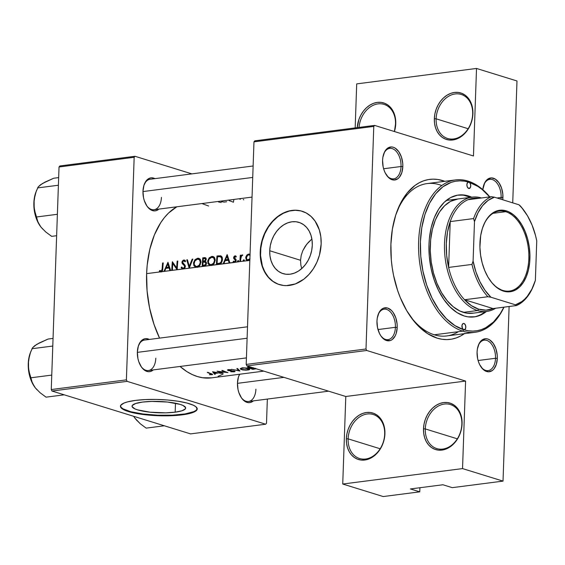 <?xml version="1.0" encoding="UTF-8"?>
<svg xmlns="http://www.w3.org/2000/svg" width="565" height="565" viewBox="0 0 565 565"><rect width="100%" height="100%" fill="white"/><g stroke="black" fill="none" stroke-linecap="round" stroke-linejoin="round"><path stroke-width="0.85" d="M348.132 438.857A23.045 17.769 -72.8 0 0 365.619 459.013A23.045 17.769 -72.8 0 0 384.68 434.153L384.92 433.779A24.323 18.758 107.2 0 1 364.799 460.023A24.323 18.758 107.2 0 1 346.338 438.751L348.132 438.857L380.16 448.765L348.132 438.857A23.045 17.769 107.2 0 1 373.218 414.491A23.045 17.769 107.2 0 1 384.68 434.153A23.045 17.769 107.2 0 1 359.594 458.519A23.045 17.769 107.2 0 1 348.132 438.857L346.338 438.751L346.543 443.334L347.489 447.65L349.128 451.534L351.402 454.825L354.22 457.403L357.476 459.168L361.049 460.051L364.799 460.023L368.578 459.084L372.243 457.262L375.654 454.634L378.684 451.308L381.206 447.395L383.134 443.059L384.384 438.461L384.92 433.779L384.709 429.188L383.769 424.873L382.131 420.996L379.857 417.705L377.032 415.127L373.776 413.361L370.202 412.478L366.459 412.507L362.681 413.446L359.015 415.268L355.597 417.888L352.574 421.222L350.046 425.134L348.125 429.471L346.868 434.068L346.338 438.751A24.323 18.758 107.2 0 1 366.459 412.507A24.323 18.758 107.2 0 1 384.92 433.779L384.68 434.153A23.045 17.769 -72.8 0 0 367.193 413.997A23.045 17.769 -72.8 0 0 348.132 438.857M425.29 428.92A23.045 17.769 -72.8 0 0 442.783 449.069A23.045 17.769 -72.8 0 0 461.845 424.209L462.078 423.835A24.323 18.758 107.2 0 1 441.957 450.079A24.323 18.758 107.2 0 1 423.496 428.807L425.29 428.92L457.325 438.821L425.29 428.92A23.045 17.769 107.2 0 1 450.376 404.547A23.045 17.769 107.2 0 1 461.845 424.209A23.045 17.769 107.2 0 1 436.759 448.575A23.045 17.769 107.2 0 1 425.29 428.92L423.496 428.807L423.708 433.397L424.647 437.713L426.293 441.59L428.56 444.881L431.385 447.459L434.64 449.224L438.214 450.107L441.957 450.079L445.743 449.14L449.408 447.318L452.819 444.697L455.842 441.364L458.37 437.451L460.291 433.115L461.548 428.517L462.078 423.835L461.873 419.251L460.927 414.936L459.289 411.059L457.014 407.768L454.196 405.19L450.941 403.424L447.367 402.534L443.617 402.562L439.838 403.502L436.173 405.324L432.762 407.951L429.739 411.278L427.211 415.19L425.283 419.527L424.033 424.124L423.496 428.807A24.323 18.758 107.2 0 1 443.617 402.562A24.323 18.758 107.2 0 1 462.078 423.835L461.845 424.209A23.045 17.769 -72.8 0 0 444.351 404.053A23.045 17.769 -72.8 0 0 425.29 428.92M394.264 131.49A23.045 17.769 -72.8 0 0 395.507 124.046L395.747 123.671A24.323 18.758 107.2 0 1 394.427 131.539L395.507 124.046A23.045 17.769 107.2 0 1 394.264 131.49M436.124 118.812A23.045 17.769 -72.8 0 0 453.61 138.962A23.045 17.769 -72.8 0 0 472.672 114.102L472.912 113.727A24.323 18.758 107.2 0 1 452.791 139.972A24.323 18.758 107.2 0 1 434.33 118.699L436.124 118.812L468.152 128.721L436.124 118.812A23.045 17.769 107.2 0 1 461.209 94.447A23.045 17.769 107.2 0 1 472.672 114.102A23.045 17.769 107.2 0 1 447.586 138.467A23.045 17.769 107.2 0 1 436.124 118.812L434.33 118.699L434.859 114.017L436.116 109.419L438.037 105.083L440.566 101.17L443.589 97.844L447 95.217L450.672 93.402L454.451 92.455L458.194 92.427L461.767 93.317L465.023 95.082L467.848 97.66L470.122 100.951L471.761 104.829L472.7 109.144L472.912 113.727L472.375 118.41L471.125 123.008L469.197 127.351L466.676 131.257L463.646 134.59L460.235 137.217L456.569 139.032L452.791 139.972L449.041 140L445.467 139.117L442.211 137.351L439.393 134.774L437.119 131.483L435.481 127.605L434.534 123.29L434.33 118.699A24.323 18.758 107.2 0 1 454.451 92.455A24.323 18.758 107.2 0 1 472.912 113.727L472.672 114.102A23.045 17.769 -72.8 0 0 455.185 93.945A23.045 17.769 -72.8 0 0 436.124 118.812M175.171 412.175A26.83 5.671 2 0 1 146.907 411.807A26.83 5.671 2 0 1 132.041 406.186A26.83 5.671 2 0 1 142.542 402.075L151.929 401.411L167.487 402.04L180.136 404.385L182.912 405.423L185.617 407.648L185.44 408.756L182.078 410.741L175.171 412.175L165.785 412.838L150.226 412.21L137.578 409.865L134.802 408.827L132.097 406.602L132.274 405.493L135.642 403.509L142.542 402.075A26.83 5.671 2 0 1 170.814 402.442A26.83 5.671 2 0 1 185.673 408.064A26.83 5.671 2 0 1 175.171 412.175L175.489 403.226L175.171 412.175M120.486 406.037A38.406 8.115 -178 0 0 142.281 413.898A38.406 8.115 -178 0 0 182.213 414.35L182.191 414.851A38.406 8.115 2 0 1 141.73 414.322A38.406 8.115 2 0 1 120.458 406.284A38.406 8.115 2 0 1 135.487 400.401L127.655 401.849L123.89 403.106L120.79 405.296L120.543 406.878L122.916 409.286L126.242 410.826L139.64 414.018L150.113 415.24L161.336 415.812L179.098 415.197L192.072 412.796L196.217 410.72L197.199 409.173L195.921 406.765L193.272 405.183L186.867 403.014L178.046 401.235L167.572 400.006L156.343 399.441L145.332 399.575L135.487 400.401A38.406 8.115 2 0 1 175.948 400.924A38.406 8.115 2 0 1 197.22 408.968A38.406 8.115 2 0 1 182.191 414.851L182.213 414.35A38.406 8.115 -178 0 0 197.213 408.714M300.87 265.14L301.717 268.594L300.87 265.14L300.552 260.281L300.87 265.14M269.724 250.747L300.552 260.281L301.209 255.408L302.805 250.683L305.213 246.319L308.328 242.378L311.951 238.988L306.689 244.292L302.805 250.683L301.209 255.408L300.552 260.281L269.724 250.747L270.31 245.577L271.694 240.506L273.82 235.725L276.603 231.41L279.943 227.737L283.708 224.835L287.755 222.829L291.921 221.791L296.053 221.763L299.994 222.737L303.589 224.686L306.703 227.533L309.21 231.163L311.018 235.443L312.057 240.203L312.29 245.259A26.83 20.693 107.2 0 1 283.079 273.637A26.83 20.693 107.2 0 1 269.724 250.747A26.83 20.693 107.2 0 1 298.934 222.37A26.83 20.693 107.2 0 1 312.29 245.259L311.696 250.429L310.319 255.5L308.193 260.281L305.404 264.597L302.07 268.269L298.306 271.165L294.259 273.17L290.092 274.209L285.961 274.244L282.02 273.269L278.425 271.32L275.31 268.474L272.803 264.844L270.995 260.564L269.957 255.804L269.724 250.747M302.197 211.268A38.406 29.62 -72.8 0 0 260.55 251.926L260.239 251.828A38.406 29.62 107.2 0 1 302.042 211.218A38.406 29.62 107.2 0 1 321.153 243.981L320.821 236.742L319.338 229.927L315.072 221.077L311.033 216.416L306.209 212.97L300.792 210.872L297.925 210.35L294.987 210.187L289.012 210.957L283.107 213.146L277.493 216.67L272.387 221.395L266.094 230.329L263.057 237.18L261.079 244.44L260.253 255.486L261.164 262.548L263.212 269.053L268.234 277.21L272.683 281.278L277.832 284.068L283.468 285.466L286.406 285.622L295.354 283.934L303.899 279.138L309.006 274.413L313.406 268.672L316.937 262.132L319.465 255.041L321.153 243.981A38.406 29.62 107.2 0 1 279.35 284.598A38.406 29.62 107.2 0 1 260.239 251.828L260.55 251.926A38.406 29.62 -72.8 0 0 279.505 284.64M501.007 199.226A15.361 9.224 82.7 0 0 501.134 197.475L502.928 197.581A16.639 9.993 -97.3 0 1 502.751 199.77L502.843 194.353L501.536 188.025L498.902 182.672L495.336 179.119L491.388 177.897L487.659 179.197L484.706 182.82L482.8 189.678A16.639 9.993 -97.3 0 1 483.958 184.508A16.639 9.993 -97.3 0 1 495.639 179.317A16.639 9.993 -97.3 0 1 502.928 197.581L501.134 197.475A15.361 9.224 -97.3 0 1 501.007 199.226M480.879 366.713A15.361 9.224 82.7 0 0 490.3 369.884A15.361 9.224 82.7 0 0 495.519 358.274L497.313 358.387A16.639 9.993 -97.3 0 1 491.493 371.05A16.639 9.993 -97.3 0 1 481.154 367.116A16.639 9.993 -97.3 0 1 477.072 352.129L477.623 358.584L478.463 361.685L479.636 364.538L482.793 369.079L484.657 370.591L488.605 371.812L492.341 370.513L493.944 368.966L496.324 364.368L497.313 358.387L497.228 355.152L495.922 348.831L493.287 343.478L489.721 339.925L487.757 339L485.773 338.703L482.037 340.003L479.092 343.626L477.376 349.015L477.072 352.129A16.639 9.993 -97.3 0 1 478.343 345.314A16.639 9.993 -97.3 0 1 490.025 340.123A16.639 9.993 -97.3 0 1 497.313 358.387L495.519 358.274A15.361 9.224 -97.3 0 1 488.139 370.626A15.361 9.224 -97.3 0 1 480.879 366.713M380.775 335.751A15.361 9.224 82.7 0 0 390.196 338.915A15.361 9.224 82.7 0 0 395.408 327.312L397.202 327.425A16.639 9.993 -97.3 0 1 391.39 340.088A16.639 9.993 -97.3 0 1 381.05 336.154A16.639 9.993 -97.3 0 1 376.968 321.16L377.519 327.622L379.532 333.576L380.994 336.069L384.553 339.629L386.517 340.547L390.436 340.511L392.237 339.551L395.182 335.928L396.22 333.406L397.202 327.425L397.124 324.19L395.818 317.862L393.176 312.516L391.481 310.475L387.654 308.038L383.734 308.08L381.933 309.041L378.988 312.657L377.272 318.053L376.968 321.16A16.639 9.993 -97.3 0 1 378.239 314.352A16.639 9.993 -97.3 0 1 389.914 309.161A16.639 9.993 -97.3 0 1 397.202 327.425L395.408 327.312A15.361 9.224 -97.3 0 1 388.035 339.657A15.361 9.224 -97.3 0 1 380.775 335.744M386.389 174.945A15.361 9.224 82.7 0 0 395.811 178.116A15.361 9.224 82.7 0 0 401.03 166.506L402.824 166.619A16.639 9.993 -97.3 0 1 397.004 179.282A16.639 9.993 -97.3 0 1 386.665 175.348A16.639 9.993 -97.3 0 1 382.583 160.354L383.134 166.816L383.974 169.917L385.146 172.77L388.303 177.311L390.168 178.822L394.116 180.044L397.852 178.745L399.455 177.198L401.835 172.6L402.824 166.619L402.739 163.384L401.433 157.056L398.798 151.71L395.232 148.157L393.268 147.232L391.284 146.935L387.548 148.235L384.603 151.851L382.886 157.247L382.583 160.354A16.639 9.993 -97.3 0 1 383.854 153.546A16.639 9.993 -97.3 0 1 395.535 148.355A16.639 9.993 -97.3 0 1 402.824 166.619L401.03 166.506A15.361 9.224 -97.3 0 1 393.65 178.851A15.361 9.224 -97.3 0 1 386.389 174.945M377.992 329.557L395.408 327.312L377.992 329.557M478.096 360.519L495.519 358.274L478.096 360.519M497.031 197.997L501.134 197.475L497.031 197.997M383.607 168.751L401.03 166.506L383.607 168.751M146.78 205.815A15.361 9.224 82.7 0 0 156.201 208.986A15.361 9.224 82.7 0 0 161.421 197.383A15.361 9.224 -97.3 0 1 154.04 209.728A15.361 9.224 -97.3 0 1 146.78 205.815M158.864 209.107A16.639 9.993 -97.3 0 1 147.055 206.225A16.639 9.993 -97.3 0 1 142.973 191.231L143.524 197.694L144.365 200.787L146.999 206.14L148.694 208.181L152.522 210.618L154.506 210.915L156.441 210.576L158.864 209.107M141.165 366.621A15.361 9.224 82.7 0 0 150.587 369.793A15.361 9.224 82.7 0 0 155.806 358.189A15.361 9.224 -97.3 0 1 148.425 370.534A15.361 9.224 -97.3 0 1 141.165 366.621M153.249 369.913A16.639 9.993 -97.3 0 1 141.441 367.024A16.639 9.993 -97.3 0 1 137.359 352.037L137.909 358.493L138.75 361.593L141.384 366.946L143.079 368.987L146.907 371.424L148.892 371.721L150.827 371.382L153.249 369.913M241.269 397.583A15.361 9.224 82.7 0 0 250.691 400.755A15.361 9.224 82.7 0 0 255.91 389.151A15.361 9.224 -97.3 0 1 248.529 401.496A15.361 9.224 -97.3 0 1 241.269 397.583M253.353 400.875A16.639 9.993 -97.3 0 1 241.545 397.993A16.639 9.993 -97.3 0 1 237.462 382.999L238.013 389.462L238.854 392.562L241.488 397.908L243.183 399.949L247.011 402.386L248.996 402.683L250.931 402.344L253.353 400.875M475.144 332.277A76.805 46.118 -97.3 0 1 462.707 331.125A76.805 46.118 -97.3 0 1 418.693 251.785A76.805 46.118 -97.3 0 1 455.51 179.924A76.805 46.118 -97.3 0 1 467.947 181.075A76.805 46.118 -97.3 0 1 489.791 196.903A76.805 46.118 82.7 0 0 467.947 181.075L469.981 183.06L470.737 185.299L470.37 187.559L468.703 188.449A3.199 1.921 -97.3 0 1 466.867 185.143A3.199 1.921 -97.3 0 1 468.399 182.149A3.199 1.921 -97.3 0 1 468.922 182.198L464.409 181.16L459.91 180.842L455.475 181.245L451.145 182.375L442.967 186.74L435.693 193.76L429.591 203.174L424.901 214.615L421.801 227.646L420.416 241.764L420.798 256.432L422.924 271.08L426.723 285.148L432.048 298.094L438.687 309.422L446.385 318.695L454.853 325.56L463.766 329.748A3.199 1.921 -97.3 0 1 461.93 326.443A3.199 1.921 -97.3 0 1 463.47 323.448A3.199 1.921 -97.3 0 1 463.985 323.491L465.327 324.833L465.821 327.22L465.172 329.254L463.766 329.748L468.279 330.786L472.778 331.097L477.206 330.695L481.535 329.565L485.723 327.728L493.485 322.015L500.209 313.752L503.895 307.176A75.526 45.348 -97.3 0 1 463.766 329.748L462.707 331.125A76.805 46.118 82.7 0 0 503.994 307.162A76.805 46.118 -97.3 0 1 475.144 332.277L446.717 335.942A76.805 46.118 -97.3 0 1 409.865 315.651A76.805 46.118 82.7 0 0 458.455 331.676M464.402 333.661A80.647 48.421 -97.3 0 1 410.699 316.852A80.647 48.421 -97.3 0 1 390.902 244.2L391.312 259.865L392.216 267.725L393.586 275.501L397.64 290.523L400.288 297.621L406.708 310.644L414.399 321.697L418.637 326.351L427.677 333.675L437.197 338.153L442.014 339.254L446.816 339.593L451.548 339.162L456.174 337.955L460.637 335.998L464.903 333.301M249.956 259.745L249.01 260.437L249.829 260.331L247.88 260.67L246.156 259.625L245.747 257.4L246.799 255.112L248.36 254.123L250.154 254.462L248 254.236L245.973 256.482L246.156 259.625L247.512 260.635L244.016 261.087L248.261 260.649L249.85 259.858M243.96 259.794L244.292 260.613L243.466 261.207M242.625 254.977L241.057 256.701L240.655 259.384A88.324 53.032 82.7 0 0 240.563 261.531L243.388 261.164L243.19 260.296L243.875 259.78M242.11 254.921L240.86 256.107L242.11 254.921M240.93 255.175A88.324 53.032 82.7 0 0 240.86 256.107A88.324 53.032 -97.3 0 1 240.93 255.175L240.295 255.26L240.93 255.175M239.92 261.609A88.324 53.032 -97.3 0 1 240.295 255.26A88.324 53.032 82.7 0 0 239.92 261.609L238.374 261.814L239.92 261.609M238.31 260.522L238.585 261.517L237.816 261.934M235.125 256.602L234.284 257.838L235.888 259.286L236.17 260.239L235.125 262.231L237.738 261.892L237.54 261.023L238.225 260.507M184.628 261.298L183.328 261.03L182.573 262.139L185.235 265.663L185.115 267.52L184.098 268.806L189.169 268.149L186.747 259.872L187.432 259.78L189.296 266.292L192.171 259.173L192.849 259.081L189.261 268.142L195.808 267.294L193.76 265.303L193.618 262.407L195.102 259.596L197.566 258.262L198.993 258.389L200.13 259.208L200.963 261.411L200.123 265.07L198.209 266.984L202.199 266.468A88.324 53.032 -97.3 0 1 202.786 257.802L205.406 257.697L206.232 258.982L205.272 261.411L206.359 262.4L206.43 263.982L205.724 265.388L204.12 266.221L210.018 265.465L207.969 263.474L207.835 260.571L209.318 257.767L211.783 256.425L213.203 256.552L214.34 257.372L215.18 259.582L214.34 263.234L212.426 265.155L216.416 264.639A88.324 53.032 -97.3 0 1 216.995 255.973L220.654 255.804L222.32 257.774L222.419 260.084L221.77 262.216L220.378 263.798L218.62 264.356L223.154 263.77L227.109 254.667L229.899 262.902L233.988 262.379L233.119 261.736L233.564 261.094L234.27 261.616L235.068 261.404L235.499 260.168L233.868 258.728L233.656 257.329L234.92 255.846L236.064 256.256L235.838 257.153L235.252 256.623L236.057 256.877M238.049 261.962L238.67 261.157L238.105 260.507L238.472 260.62L237.484 261.312L237.738 261.892L234.567 262.414L146.625 273.63L147.183 265.253L149.81 249.299L154.386 234.92L160.728 222.666L164.486 217.49L168.589 213.012L176.824 206.79A88.324 53.032 82.7 0 0 146.625 273.63L160.178 271.885L159.316 271.214L159.718 270.494L161.491 270.918L162.148 268.728A88.324 53.032 -97.3 0 1 162.6 262.979L163.236 262.902A88.324 53.032 82.7 0 0 162.784 268.735L161.809 271.673L163.935 271.405L167.975 262.287L170.672 270.536L171.767 270.395A88.324 53.032 -97.3 0 1 172.353 261.722L176.675 267.909A88.324 53.032 -97.3 0 1 177.177 261.101L177.82 261.023A88.324 53.032 82.7 0 0 177.233 269.689L182.354 269.032L181.132 267.513L181.753 266.991L182.749 268.184L184.218 267.732L184.593 265.946L182.276 263.601L181.93 262.259L182.333 261.072L183.533 260.098L185.313 260.726L185.624 261.235L185.002 261.835L184.762 261.468M146.625 273.63A88.324 53.032 82.7 0 0 159.556 338.124L154.005 324.366L149.563 307.918L147.07 290.784L146.625 273.63M211.677 377.844L202.602 377.738L197.326 376.523L192.072 374.482L186.902 371.629L180.051 366.459A88.324 53.032 82.7 0 0 211.628 377.851L263.777 371.127M243.699 261.235L244.32 260.43L243.755 259.78L244.122 259.893L243.134 260.585L243.388 261.164L240.563 261.531A88.324 53.032 -97.3 0 1 240.655 259.384L241.53 255.959M212.045 374.687L209.495 374.736L211.72 374.418L210.893 373.931A88.324 53.032 -97.3 0 1 207.284 372.413L207.92 372.328A88.324 53.032 82.7 0 0 211.585 373.868L212.652 374.341L212.045 374.687M217.885 373.062L214.658 373.479L215.329 374.207L214.629 374.298L212.567 371.728L221.374 373.43L212.567 371.728L214.629 374.298L214.665 373.204L217.885 373.062M234.461 371.064L235.089 371.452L234.419 371.798L230.711 371.749L234.136 371.262L228.776 370.661L227.483 370.047L228.543 369.588L230.852 369.729L228.535 369.948L228.634 370.365L234.461 371.064M239.963 371.028L231.431 369.298L238.762 370.661L236.848 368.599L237.533 368.514L239.963 371.028L237.533 368.514L236.848 368.599L238.762 370.661L231.431 369.298L239.963 371.028M256.058 368.677L252.901 369.362A88.324 53.032 -97.3 0 1 247.463 367.236L250.691 366.982M252.908 367.681L253.925 367.992M248.035 370.054L242.639 369.948L240.782 369.341L240.302 368.578L242.47 367.801L246.502 368.013L249.546 369.044L249.462 369.658L248.035 370.054M223.104 373.204L222.462 373.288A88.324 53.032 -97.3 0 1 217.031 371.156L226.134 372.286A88.324 53.032 -97.3 0 1 221.861 370.534L222.497 370.449A88.324 53.032 82.7 0 0 227.935 372.582L218.832 371.608A88.324 53.032 82.7 0 0 223.104 373.204A88.324 53.032 -97.3 0 1 218.832 371.608L227.935 372.582A88.324 53.032 -97.3 0 1 222.497 370.449L221.861 370.534A88.324 53.032 82.7 0 0 226.134 372.286L217.031 371.156A88.324 53.032 82.7 0 0 222.462 373.288L223.104 373.204M225.061 260.748L223.853 263.678L229.206 262.993L228.281 260.331L225.061 260.748L228.281 260.331L229.206 262.993L229.899 262.902L227.201 254.66L223.154 263.77L223.853 263.678L225.061 260.748M172.812 263.488A88.324 53.032 82.7 0 0 172.403 270.31L177.092 269.71L172.812 263.488L177.233 269.689A88.324 53.032 -97.3 0 1 177.82 261.023L177.177 261.101A88.324 53.032 82.7 0 0 176.675 267.909L172.353 261.722A88.324 53.032 82.7 0 0 171.767 270.395L172.403 270.31A88.324 53.032 -97.3 0 1 172.812 263.488L173.879 263.82L172.812 263.488M165.835 268.375L164.627 271.313L169.98 270.621L169.055 267.965L165.835 268.375L169.055 267.965L169.98 270.621L170.672 270.536L167.975 262.287L163.935 271.405L164.627 271.313L165.835 268.375M516.989 80.972L512.73 202.856L516.989 80.972L476.514 68.45L516.989 80.972M509.114 306.505L503.02 481.112L452.254 487.652L503.02 481.112L462.537 468.59L465.595 381.057L345.794 396.496L246.933 365.915L366.734 350.484L465.595 381.057L366.734 350.484L366 348.993L246.199 364.425L253.968 141.85L373.776 126.412L366 348.993L373.776 126.412L374.595 125.402L473.456 155.982L476.514 68.45L356.706 83.888L476.514 68.45L473.456 155.982L374.595 125.402L254.794 140.84L374.595 125.402L373.776 126.412L253.968 141.85L254.794 140.84L253.968 141.85L246.199 364.425L366 348.993L366.734 350.484L246.933 365.915L246.199 364.425L246.933 365.915L345.794 396.496L465.595 381.057L462.537 468.59L342.736 484.028L345.794 396.496L342.736 484.028L383.211 496.55L342.736 484.028L462.537 468.59L503.02 481.112L509.114 306.505M51.994 391.036L127.125 381.354L265.684 424.216L190.553 433.892L51.994 391.036L51.26 389.546L59.035 166.972L134.166 157.289L126.391 379.864L51.26 389.546L59.035 166.972L59.855 165.962L134.986 156.279L191.881 173.879L134.986 156.279L59.855 165.962L59.035 166.972L134.166 157.289L134.986 156.279L134.166 157.289L126.391 379.864L127.125 381.354L126.391 379.864L51.26 389.546L51.994 391.036L190.553 433.892L265.684 424.216L127.125 381.354L51.994 391.036M267.351 399.074L266.511 423.206L265.684 424.216L266.511 423.206L267.351 399.074M239.617 374.242L238.451 377.017L237.462 382.999A16.639 9.993 -97.3 0 1 238.734 376.184A16.639 9.993 -97.3 0 1 239.617 374.242M149.322 339.438L146.06 338.612L144.132 338.951L140.72 341.458L138.347 346.055L137.359 352.037A16.639 9.993 -97.3 0 1 138.63 345.222A16.639 9.993 -97.3 0 1 149.322 339.438M154.937 178.632L151.674 177.805L149.746 178.145L146.335 180.652L143.962 185.249L142.973 191.231A16.639 9.993 -97.3 0 1 144.245 184.416A16.639 9.993 -97.3 0 1 154.937 178.632M208.598 206.013L201.931 203.555M218.104 376.318L222.998 374.171M144.082 184.882A15.361 9.224 -97.3 0 1 150.113 179.26L253.127 165.983M238.571 376.65A15.361 9.224 -97.3 0 1 239.878 374.207M138.467 345.688A15.361 9.224 -97.3 0 1 144.499 340.059M419.908 487.729L419.76 491.84L383.211 496.55L419.76 491.84L410.423 488.951L442.911 484.763L452.254 487.652L442.911 484.763L410.423 488.951L419.76 491.84L419.908 487.729M444.775 181.309L437.875 179.486L433.08 179.147L428.341 179.585L423.722 180.786L419.251 182.749L414.985 185.447L407.217 192.94L400.698 202.99L395.691 215.209L392.385 229.129L390.902 244.2A80.647 48.421 -97.3 0 1 397.082 211.183A80.647 48.421 -97.3 0 1 444.775 181.309M355.173 127.909L356.706 83.888L355.173 127.909M441.788 185.532A76.805 46.118 82.7 0 0 396.581 212.56A76.805 46.118 -97.3 0 1 427.084 183.59L455.51 179.924M383.692 154.005A15.361 9.224 -97.3 0 1 389.723 148.383A15.361 9.224 -97.3 0 1 401.03 166.506A15.361 9.224 82.7 0 0 394.462 149.76A15.361 9.224 82.7 0 0 383.692 154.005M483.795 184.974A15.361 9.224 -97.3 0 1 489.827 179.345A15.361 9.224 -97.3 0 1 501.134 197.475A15.361 9.224 82.7 0 0 494.566 180.722A15.361 9.224 82.7 0 0 483.795 184.974M478.181 345.773A15.361 9.224 -97.3 0 1 484.212 340.151A15.361 9.224 -97.3 0 1 495.519 358.274A15.361 9.224 82.7 0 0 488.951 341.528A15.361 9.224 82.7 0 0 478.181 345.773M378.077 314.811A15.361 9.224 -97.3 0 1 384.108 309.189A15.361 9.224 -97.3 0 1 395.408 327.312A15.361 9.224 82.7 0 0 388.847 310.566A15.361 9.224 82.7 0 0 378.077 314.811M301.103 210.964L295.297 210.286L289.322 211.056L283.418 213.245L277.803 216.769L272.697 221.494L268.29 227.236L264.759 233.783L262.238 240.867L260.825 248.233L260.564 255.585L262.365 265.981L264.95 272.104L268.545 277.302L272.994 281.377L278.142 284.16M120.5 405.578L120.988 407.181L122.93 408.785L130.833 411.737L143.001 413.99L157.586 415.197L172.36 415.176L185.087 413.926L193.809 411.645L196.232 410.218L197.22 408.672M357.221 127.641L358.952 119.363L360.88 115.027L363.401 111.114L366.431 107.788L369.842 105.161L373.507 103.338L377.286 102.399L381.036 102.371L384.603 103.254L387.865 105.019L390.683 107.597L392.957 110.888L394.596 114.773L395.535 119.088L395.747 123.671A24.323 18.758 107.2 0 0 377.688 102.35A24.323 18.758 107.2 0 0 357.221 127.641M359.036 127.408A23.045 17.769 107.2 0 1 384.045 104.384A23.045 17.769 107.2 0 1 395.507 124.046A23.045 17.769 -72.8 0 0 378.564 103.833A23.045 17.769 -72.8 0 0 359.036 127.408M249.744 366.975L247.463 367.236A88.324 53.032 82.7 0 0 252.901 369.362L256.002 368.79L255.542 368.309M253.572 367.97L252.936 367.78M254.907 368.387L250.952 368.38A88.324 53.032 82.7 0 0 252.979 369.107L255.041 368.768L252.979 369.107A88.324 53.032 -97.3 0 1 250.952 368.38L253.911 368.203L255.041 368.768M251.828 367.434L248.656 367.412L249.532 366.989L251.828 367.462L251.955 367.886L250.394 368.161A88.324 53.032 -97.3 0 1 248.656 367.412L248.656 367.412A88.324 53.032 82.7 0 0 250.394 368.161L251.955 367.886M242.088 367.843L240.287 368.832L242.639 369.948L246.213 370.195L249.666 369.468L247.343 368.182L242.088 367.843M249.666 369.468L249.546 369.044M242.682 367.78L247.527 368.493M248.091 368.38L248.762 369.468M248.748 369.051L244.546 368.041L241.495 368.415L241.149 368.973L241.905 369.489L241.121 368.79M247.385 369.891L241.905 369.489L245.945 370.004L248.826 369.404M241.954 368.239L241.961 367.857M242.018 368.225L242.675 368.098M238.783 369.927L238.762 370.661L238.783 369.927M234.214 371.473L233.981 370.944L234.214 371.473L233.5 371.678L230.711 371.749L234.058 371.855L235.054 371.537L234.616 371.106L228.521 370.322L228.882 369.877L231.205 369.793L227.808 369.736M227.907 370.414L227.935 369.701L227.907 370.414L228.451 370.591L233.183 371.028M235.054 371.537L234.616 371.106M215.329 374.207L214.672 373.204L214.629 374.298L215.329 374.207M213.662 372.208L216.988 372.9L214.453 373.232L213.669 371.961L214.453 373.232L216.988 372.9L213.662 372.208M210.766 374.574L209.453 374.553L211.833 374.715L211.861 373.966L211.833 374.715L212.518 374.567L211.585 373.868A88.324 53.032 -97.3 0 1 207.92 372.328L207.284 372.413A88.324 53.032 82.7 0 0 210.893 373.931L211.691 374.256L211.31 374.539L211.691 374.256M162.6 262.979A88.324 53.032 82.7 0 0 162.148 268.728L162.769 268.919L162.148 268.728L161.978 270.176L161.06 271.101L159.718 270.494L159.316 271.214L160.99 272.005L161.809 271.673L162.607 270.338L162.784 268.735A88.324 53.032 -97.3 0 1 163.236 262.902L162.6 262.979M161.456 271.878L159.316 271.214L161.456 271.878M160.178 271.885L160.99 272.005M161.06 271.101L160.601 271.038M229.086 260.578L228.281 260.331L229.086 260.578M226.989 256.341L227.999 259.483L228.804 259.731L225.456 259.808L227.476 260.437L225.456 259.808L226.989 256.341L227.787 256.588L226.989 256.341L225.456 259.808L227.999 259.483L226.989 256.341M234.567 261.63L233.564 261.094L233.119 261.736L234.567 262.414L235.859 261.461L235.972 259.42L234.256 257.541L234.722 256.701L235.838 257.153L236.311 256.552L235.436 255.853L235.859 256.072L235.054 255.825L234.065 256.425L233.613 257.654L233.79 258.601L235.527 260.486L235.21 261.263L234.207 261.602L235.45 261.983M234.991 256.602L235.478 256.75M236.135 260.677L235.527 260.486L236.135 260.677M236.163 260.147L235.379 259.9L236.163 260.147M236.121 259.808L234.63 259.349L236.121 259.808M235.845 259.236L233.79 258.601L235.845 259.236M234.284 257.859L233.613 257.654L234.284 257.859M237.484 261.312L238.522 261.63L237.484 261.312M238.522 260.67L238.105 260.507M240.909 255.451L240.295 255.26L240.909 255.451M241.297 256.242L240.86 256.107L241.297 256.242M242.731 255.069L242.208 254.907L242.745 255.048L242.208 255.712M218.556 202.009L221.148 202.496M250.034 254.504L248.642 254.073L250.034 254.504M249.702 254.194L249.292 254.081M246.354 257.908L245.719 257.711L246.354 257.908M249.885 258.805L247.576 259.808L246.863 259.342L246.354 257.64L247.774 255.14L249.349 254.935L250.005 255.444M248.579 254.85L249.349 254.935L247.774 255.14L246.785 256.199L246.46 258.579L247.159 259.61L249.419 260.211L248.282 259.865L250.041 258.544M248.953 259.907L249.179 260.451M243.134 260.585L244.172 260.903L243.134 260.585M244.165 259.942L243.755 259.78M216.995 255.973A88.324 53.032 82.7 0 0 216.416 264.639L220.039 263.982L221.296 262.965L222.462 259.646L222.137 257.223L221.212 256.065L216.995 255.973L219.058 256.609L216.995 255.973M221.84 256.602L220.527 256.764L221.268 256.665L218.429 255.79L221.784 256.609M220.209 256.665L217.546 256.771A88.324 53.032 82.7 0 0 217.087 263.664L219.7 264.116L217.899 263.558L219.94 263.071L220.929 263.375L219.94 263.071L221.296 261.701L221.819 259.723L222.44 259.914L221.819 259.723L221.508 257.725L220.604 256.807L221.791 258.685L221.296 261.701L219.94 263.071L217.087 263.664L219.086 264.279L217.087 263.664A88.324 53.032 -97.3 0 1 217.546 256.771L220.209 256.665L222.151 257.266L220.463 256.743M211.783 256.425L209.022 258.106L207.701 261.475L208.33 261.666L207.701 261.475L208.245 264.039L210.018 265.465L212.426 265.155L213.478 264.363L215.18 260.472L214.34 257.372L213.203 256.552L211.783 256.425L214.142 257.16L211.783 256.425M213.542 257.626L214.319 257.35M213.203 256.552L212.518 256.404M211.67 265.444L211.303 264.914M211.727 257.301L213.711 257.944L214.538 260.55L215.152 260.74L214.538 260.55L213.478 263.311L211.232 264.639L212.595 265.063L210.074 264.533L208.485 262.781L208.344 261.39L209.205 258.961L211.727 257.301L209.085 259.13L208.351 262.111L209.114 263.876L210.639 264.653L212.136 264.378L213.655 263.078L214.439 261.291L214.41 259.151L213.379 257.682L211.727 257.301M212.292 265.218L210.074 264.533M214.418 257.329L213.514 257.64M211.289 264.893L211.734 265.515M205.003 257.598L204.17 257.626L205.971 258.184L202.786 257.802L205.618 258.685L202.786 257.802A88.324 53.032 82.7 0 0 202.199 266.468L205.724 265.388L206.5 263.452L206.218 262.103L205.272 261.411L206.232 259.469L205.907 258.078M205.618 258.685L206.161 258.615L205.618 258.706M205.243 258.622L205.349 260.338L203.103 261.369A88.324 53.032 -97.3 0 1 203.336 258.601L204.94 258.502M205.589 259.561L206.19 259.752L205.194 258.593L203.336 258.601A88.324 53.032 82.7 0 0 203.103 261.369L206.31 262.28L203.103 261.369L206.246 262.153L203.534 261.312L204.827 260.917L205.589 259.561M204.791 262.132L203.047 262.259L204.791 262.132L206.472 263.728L205.865 263.537L205.102 264.95L203.781 265.373L205.229 265.825L202.87 265.494L204.742 266.073L202.87 265.494A88.324 53.032 -97.3 0 1 203.047 262.259A88.324 53.032 82.7 0 0 202.87 265.494L205.392 264.681L205.837 263.12L204.791 262.132L205.575 262.548M197.566 258.262L194.805 259.935L193.491 263.304L194.12 263.502L193.491 263.304L194.035 265.868L195.808 267.294L198.209 266.984L199.261 266.193L200.963 262.301L200.13 259.208L198.993 258.389L197.566 258.262L199.932 258.989L197.566 258.262M199.325 259.455L200.109 259.18M198.993 258.389L198.301 258.24M197.453 267.273L197.086 266.744M197.51 259.137L199.494 259.773L200.328 262.379L200.942 262.57L200.328 262.379L199.261 265.147L197.016 266.468L198.379 266.892L195.857 266.362L194.268 264.611L194.127 263.219L194.989 260.79L197.51 259.137L194.876 260.959L194.134 263.94L194.897 265.705L196.429 266.482L197.92 266.207L199.445 264.914L200.293 262.753L200.201 260.981L199.17 259.512L197.51 259.137M198.075 267.054L195.857 266.362M200.208 259.158L199.297 259.469M197.072 266.722L197.524 267.351M186.747 259.872L189.261 268.142L192.849 259.081L192.171 259.173L189.296 266.292L187.432 259.78L186.747 259.872M189.875 266.475L189.296 266.292L189.875 266.475M192.736 259.349L192.171 259.173L192.736 259.349M181.93 262.259L182.58 262.457L181.93 262.259L182.22 263.516L184.013 264.074L182.22 263.516L183.3 264.547L184.946 265.056L183.3 264.547L185.313 266.016L184.501 265.762L184.706 266.588L185.32 266.779L184.706 266.588L184.218 267.732L183.251 268.241L184.367 268.587L182.333 267.902L181.753 266.991L181.132 267.513L182.311 267.874L181.132 267.513L182.509 269.088M182.354 269.032L184.098 268.806L185.341 266.518L184.896 264.978L182.947 263.191L182.573 262.139L183.328 261.03L184.169 260.959L185.002 261.835L185.624 261.235L184.444 260.055L183.18 260.253M183.251 268.241L182.333 267.902M185.009 260.373L183.872 260.027L185.009 260.373M184.932 260.31L184.444 260.055M177.297 268.107L176.675 267.909L177.297 268.107M177.791 261.291L177.177 261.101L177.791 261.291M169.867 268.213L169.055 267.965L169.867 268.213M167.77 263.975L168.773 267.111L169.578 267.365L166.23 267.443L168.25 268.064L166.23 267.443L167.77 263.975L168.561 264.215L167.77 263.975L166.23 267.443L168.773 267.111L167.77 263.975M243.31 199.431L243.776 199.869M239.807 199.205L240.485 199.148M229.129 200.646A88.324 53.032 -97.3 0 1 233.402 202.242L233.811 200.038M221.353 201.649L224.178 202.093L226.678 201.769M250.097 255.571L249.349 254.935M468.922 182.198L467.912 182.326L468.922 182.198A75.526 45.348 -97.3 0 1 489.686 196.917L482.143 189.494L477.828 186.386L468.922 182.198L467.947 181.075A76.805 46.118 82.7 0 0 418.623 241.658A76.805 46.118 82.7 0 0 462.707 331.125L434.28 334.791L462.707 331.125L463.766 329.748L462.424 328.406L461.986 325.419L462.883 323.689L463.985 323.491A3.199 1.921 -97.3 0 1 465.821 326.803A3.199 1.921 -97.3 0 1 464.282 329.791A3.199 1.921 -97.3 0 1 463.766 329.748A75.526 45.348 -97.3 0 1 420.416 241.764A75.526 45.348 -97.3 0 1 468.922 182.198A3.199 1.921 -97.3 0 1 470.751 185.504A3.199 1.921 -97.3 0 1 469.218 188.498A3.199 1.921 -97.3 0 1 468.703 188.449L467.354 187.107L466.867 184.72L467.509 182.686L468.922 182.198M474.162 316.916L474.197 316.909A61.444 36.895 -97.3 0 0 486.437 311.463L482.107 314.352L475.186 316.76L467.919 316.838L464.246 315.99A61.444 36.895 -97.3 0 1 429.033 252.52A61.444 36.895 -97.3 0 1 458.49 195.031A61.444 36.895 -97.3 0 1 468.442 195.949L467.425 196.083A61.444 36.895 82.7 0 0 457.982 195.102M472.686 313.236A57.602 34.585 -97.3 0 1 463.364 312.367A57.602 34.585 -97.3 0 1 430.346 252.866A57.602 34.585 -97.3 0 1 457.968 198.972L457.933 198.972M474.197 316.909A61.444 36.895 -97.3 0 1 464.246 315.99L457 312.586L450.107 307L443.843 299.457L438.44 290.24L434.111 279.71L431.024 268.262L429.287 256.348L428.976 244.412L429.365 238.585L431.194 227.49L434.379 217.483L438.793 208.958L444.26 202.242L450.58 197.588L457.502 195.179L464.769 195.109L472.093 197.369M477.693 315.976L481.09 314.486L485.42 311.59A61.444 36.895 82.7 0 1 473.689 316.972M471.076 197.503L463.752 195.236L460.094 194.982M473.618 313.095L466.803 313.165L459.938 311.04L453.278 306.802L447.084 300.622L441.59 292.727L437.006 283.425L433.51 273.072L431.236 262.068L430.276 250.832L430.657 239.8L432.38 229.397L435.361 220.018L439.499 212.03L444.627 205.731L450.545 201.366L458.003 198.965M470.702 197.326A61.444 36.895 82.7 0 0 467.425 196.083L468.442 195.949A61.444 36.895 -97.3 0 1 471.711 197.199M137.344 352.376L247.11 338.237L137.344 352.376M135.423 418.842A25.764 15.467 82.7 0 0 135.423 418.849A25.764 15.467 82.7 0 0 135.43 418.849L140.233 423.736L146.166 428.129L164.337 425.784L146.166 428.129L140.233 423.736L134.696 417.86A25.764 15.467 82.7 0 0 134.717 417.895L133.672 416.299A25.764 15.467 82.7 0 0 134.675 417.839L137.217 420.868M252.725 177.431L142.966 191.57L252.725 177.431M40.934 227.073A25.764 15.467 82.7 0 0 40.934 227.081L45.744 231.968L51.676 236.361L56.634 235.718L51.676 236.361L45.744 231.968L40.934 227.081A25.764 15.467 82.7 0 0 40.941 227.081L37.926 221.989L36.52 216.981L57.383 214.297L36.52 216.981L34.486 210.215L33.865 202.856L34.232 199.028L36.139 191.549L38.187 186.93L42.46 183.484L53.71 178.236L58.661 177.601L53.71 178.236L44.776 182.205L40.694 184.79M58.393 185.235L37.537 187.919L58.393 185.235M35.856 192.27L34.112 199.614L34.168 209.537L36.57 219.185L40.214 226.106L37.926 221.989L35.369 213.697L33.964 206.606L33.865 202.856A25.764 15.467 82.7 0 0 40.186 226.071A25.764 15.467 82.7 0 0 40.228 226.12L42.728 229.1M44.345 182.601L40.567 184.727L38.187 186.93L35.835 192.312A25.764 15.467 82.7 0 0 33.865 202.856L35.009 195.264L36.598 190.278M237.455 383.345L283.913 377.356L237.455 383.345M37.106 389.907L35.32 387.88L40.129 392.774L46.062 397.16L64.233 394.822L46.062 397.16L40.129 392.774L35.32 387.88A25.764 15.467 82.7 0 0 35.327 387.887L32.311 382.795L30.905 377.787L51.768 375.096L30.905 377.787L28.872 371.021L28.25 363.662L28.617 359.834L30.524 352.348L32.572 347.736L36.845 344.29L48.096 339.042L53.046 338.407L48.096 339.042L39.162 343.012L35.079 345.596M52.778 346.041L31.915 348.725L52.778 346.041M30.242 353.076L28.497 360.421L28.554 370.343L30.955 379.984L34.599 386.912A25.764 15.467 82.7 0 1 34.571 386.87L32.311 382.795L29.754 374.496L28.349 367.412L28.25 363.662A25.764 15.467 82.7 0 0 34.571 386.87M38.731 343.407L34.952 345.533L32.572 347.736L30.22 353.118A25.764 15.467 82.7 0 0 28.25 363.662L29.394 356.063L30.983 351.084M35.32 387.88L34.592 386.898M505.689 211.691A40.32 24.21 82.7 0 0 482.983 226.72A40.32 24.21 -97.3 0 1 499.163 211.084A40.32 24.21 -97.3 0 1 505.689 211.691L492.998 213.323L505.689 211.691A40.32 24.21 -97.3 0 1 528.798 253.346A40.32 24.21 -97.3 0 1 509.468 291.074A40.32 24.21 -97.3 0 1 502.942 290.466L503.521 291.137A41.09 24.669 -97.3 0 1 490.025 280.282A41.09 24.669 -97.3 0 1 483.082 226.445A41.09 24.669 -97.3 0 1 506.325 210.858L505.689 211.691L506.325 210.858L508.768 211.811L513.521 214.834L517.943 219.241L521.862 224.877L525.132 231.509L527.625 238.896L529.243 246.743L529.928 254.759L529.652 262.626L528.43 270.049L526.298 276.737L523.352 282.436L519.694 286.928L515.464 290.043L510.838 291.653L508.422 291.872L503.521 291.137L496.331 287.168L491.91 282.754L487.991 277.125L484.721 270.487L482.228 263.106L480.603 255.253L479.918 247.244L480.688 235.591L482.376 228.5L484.925 222.271L488.245 217.151L492.207 213.33L496.656 210.957L501.423 210.124L506.325 210.858A41.09 24.669 -97.3 0 1 529.914 258.728A41.09 24.669 -97.3 0 1 503.521 291.137L502.942 290.466A40.32 24.21 -97.3 0 1 489.855 280.049A40.32 24.21 82.7 0 0 502.942 290.466A40.32 24.21 82.7 0 0 528.833 258.664A40.32 24.21 82.7 0 0 505.689 211.691M477.58 310.538A57.602 34.585 82.7 0 0 495.646 308.236A57.602 34.585 -97.3 0 1 486.903 311.4A57.602 34.585 -97.3 0 1 477.58 310.538L463.364 312.367L477.58 310.538A57.602 34.585 -97.3 0 1 444.563 251.037A57.602 34.585 -97.3 0 1 472.178 197.136A57.602 34.585 -97.3 0 1 481.444 197.983A57.602 34.585 82.7 0 0 444.514 243.487A57.602 34.585 82.7 0 0 477.58 310.538L478.633 309.161L477.58 310.538M493.083 308.568A56.323 33.815 -97.3 0 1 478.633 309.161L485.985 310.15L493.083 308.568L464.543 299.74L471.38 305.637L478.633 309.161A56.323 33.815 -97.3 0 1 464.543 299.74A56.323 33.815 -97.3 0 1 448.617 267.429L450.22 221.586L447.501 232.06L446.308 243.543L446.682 255.521L448.617 267.429A56.323 33.815 -97.3 0 1 450.22 221.586A56.323 33.815 -97.3 0 1 468.032 199.706A56.323 33.815 -97.3 0 1 478.873 198.315L475.13 198.124L468.032 199.706A56.323 33.815 82.7 0 0 450.22 221.586L473.576 218.577L474.48 221.635L473.096 261.101L471.973 264.42L448.617 267.429L450.22 221.586L473.576 218.577A56.323 33.815 -97.3 0 1 491.388 196.698L468.032 199.706L491.388 196.698A56.323 33.815 82.7 0 0 473.576 218.577L474.48 221.635L473.096 261.101L475.907 271.836L479.925 281.702L484.996 290.276L490.893 297.218L515.464 304.818L516.431 305.559L493.083 308.568L464.543 299.74L487.892 296.731L490.893 297.218L515.464 304.818L521.714 301.639L524.595 299.238L527.265 296.343L531.884 289.146L535.373 280.36L536.75 240.902L535.507 235.45L532.075 225.096L527.505 215.823L521.996 208.026L518.952 204.784L494.389 197.185L491.388 196.698L494.389 197.185L488.132 200.363L482.581 205.66L477.969 212.85L474.48 221.635A55.045 33.053 -97.3 0 1 494.389 197.185L518.952 204.784A55.045 33.053 -97.3 0 1 524.885 211.769A55.045 33.053 -97.3 0 1 536.75 240.902L535.373 280.36A55.045 33.053 -97.3 0 1 534.179 283.891A55.045 33.053 -97.3 0 1 515.464 304.818L516.431 305.559L493.083 308.568M519.927 205.526L518.952 204.784L519.927 205.526A56.323 33.815 -97.3 0 1 524.61 211.381A56.323 33.815 82.7 0 0 524.334 210.985A56.323 33.815 82.7 0 0 519.927 205.526M448.617 267.429A56.323 33.815 82.7 0 0 464.543 299.74L487.892 296.731A56.323 33.815 -97.3 0 1 471.973 264.42L448.617 267.429M534.01 284.329A56.323 33.815 -97.3 0 1 516.431 305.559A56.323 33.815 82.7 0 0 533.847 284.781L534.179 283.891M471.973 264.42A56.323 33.815 82.7 0 0 487.892 296.731L490.893 297.218A55.045 33.053 -97.3 0 1 473.096 261.101L471.973 264.42M120.479 405.783L120.458 406.284M151.243 210.088L252.039 197.1M141.702 340.42L247.512 326.789M197.242 408.467L197.22 408.968M248.868 369.27L248.89 368.67M234.256 371.403L234.27 371.014M228.302 370.117L228.324 369.616M211.762 374.355L211.776 373.938M249.25 254.9L250.013 255.14M247.59 259.815L249.236 260.324M212.758 257.386L214.756 258M205.024 258.523L206.218 258.89M205.024 262.188L206.43 262.626M198.548 259.215L200.54 259.829M182.841 268.213L184.282 268.665M184.141 260.945L185.489 261.362M246.425 357.906L148.425 370.534M248.529 401.496L328.597 391.178M482.884 226.982L483.082 226.445M489.693 279.816L490.025 280.282M472.658 313.236L486.903 311.4M446.251 200.476L472.178 197.136M524.334 210.985L524.885 211.769"/></g></svg>
